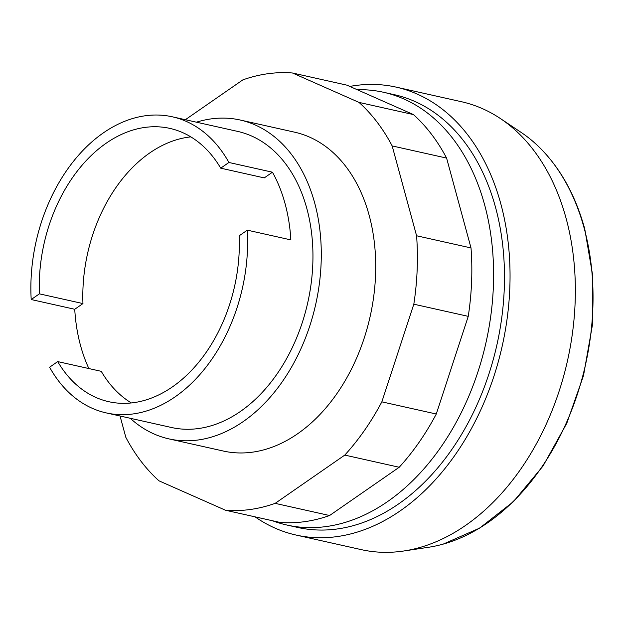 <?xml version="1.0" encoding="UTF-8"?>
<svg xmlns="http://www.w3.org/2000/svg" width="624" height="624" viewBox="0 0 624 624"><rect width="100%" height="100%" fill="white"/><g stroke="black" fill="none" stroke-linecap="round" stroke-linejoin="round"><path stroke-width="0.94" d="M168.932 438.883L223.353 451.043A163.363 113.896 -77.4 0 0 297.617 433.766A163.363 113.896 -77.4 0 0 369.143 215.264A163.363 113.896 -77.4 0 0 294.637 132.187L240.209 120.019A163.363 113.896 102.6 0 1 321.282 252.283A163.363 113.896 102.6 0 1 243.188 421.598A163.363 113.896 102.6 0 1 168.932 438.883A163.363 113.896 102.6 0 1 130.221 418.267M413.423 114.574L346.928 85.16L292.5 73L358.995 102.406L413.423 114.574A221.707 154.565 -77.4 0 1 446.597 158.083L471.011 247.939A221.707 154.565 -77.4 0 1 468.25 316.352L436.277 414.016A221.707 154.565 -77.4 0 1 399.212 467.259L329.581 515.525A221.707 154.565 -77.4 0 1 279.919 522.405L225.49 510.237L158.995 480.831A221.707 154.565 102.6 0 1 125.822 437.315L120.034 415.99M185.359 119.714L242.837 79.88A221.707 154.565 102.6 0 1 292.5 73M358.995 102.406A221.707 154.565 102.6 0 1 392.168 145.922L416.582 235.771A221.707 154.565 102.6 0 1 413.821 304.192L381.849 401.848A221.707 154.565 102.6 0 1 344.783 455.091L275.153 503.357L329.581 515.525M275.153 503.357A221.707 154.565 102.6 0 1 225.49 510.237M344.783 455.091L399.212 467.259M381.849 401.848L436.277 414.016M413.821 304.192L468.25 316.352M416.582 235.771L471.011 247.939M392.168 145.922L446.597 158.083M349.783 86.424A229.492 159.994 102.6 0 1 396.146 87.126L461.456 101.72A229.492 159.994 102.6 0 1 500.409 118.552A229.492 159.994 102.6 0 1 574.213 317.218A229.492 159.994 102.6 0 1 465.644 525.369A229.492 159.994 102.6 0 1 403.744 551A229.492 159.994 102.6 0 1 361.327 549.643L296.018 535.041A229.492 159.994 102.6 0 1 255.06 516.844M396.146 87.126A229.492 159.994 102.6 0 1 510.034 272.922A229.492 159.994 102.6 0 1 400.335 510.767A229.492 159.994 102.6 0 1 296.018 535.041M357.185 89.7A221.707 154.565 102.6 0 1 383.565 92.282L394.446 94.715A221.707 154.565 102.6 0 1 504.473 274.217A221.707 154.565 102.6 0 1 398.494 503.997A221.707 154.565 102.6 0 1 297.71 527.452L286.829 525.018A221.707 154.565 102.6 0 1 272.423 520.728M383.565 92.282A221.707 154.565 102.6 0 1 493.592 271.783A221.707 154.565 102.6 0 1 387.605 501.563A221.707 154.565 102.6 0 1 286.829 525.018M500.409 118.552L521.141 132.413A220.163 153.488 102.6 0 1 533.169 141.586A220.163 153.488 102.6 0 1 584.181 228.228A220.163 153.488 102.6 0 1 487.781 522.694A220.163 153.488 102.6 0 1 443.188 544.112A220.163 153.488 102.6 0 1 428.392 547.295L403.744 551M88.865 368.558A151.694 105.76 102.6 0 1 74.74 309.27L31.2 299.536A151.694 105.76 102.6 0 1 103.397 132.857A151.694 105.76 102.6 0 1 172.349 116.805L237.666 131.407A151.694 105.76 102.6 0 1 312.944 254.225A151.694 105.76 102.6 0 1 240.435 411.442A151.694 105.76 102.6 0 1 171.475 427.495L106.166 412.893A151.694 105.76 102.6 0 1 49.592 367.224L57.712 361.592L101.252 371.327A140.026 97.625 102.6 0 0 131.344 402.948M74.74 309.27L82.953 303.576L39.406 293.842A140.026 97.625 102.6 0 1 169.861 128.388A140.026 97.625 102.6 0 1 220.717 168.168L264.256 177.902L272.462 172.208A151.694 105.76 102.6 0 1 290.854 239.897L247.315 230.162A151.694 105.76 102.6 0 1 175.118 396.841A151.694 105.76 102.6 0 1 106.166 412.893M82.953 303.576A140.026 97.625 102.6 0 1 190.819 136.874M247.315 230.162L239.195 235.794A140.026 97.625 102.6 0 1 108.763 401.7A140.026 97.625 102.6 0 1 57.712 361.592M31.2 299.536L39.406 293.842M220.717 168.168L228.922 162.474L272.462 172.208M172.349 116.805A151.694 105.76 102.6 0 1 228.922 162.474M196.412 122.187A163.363 113.896 102.6 0 1 240.209 120.019M533.169 141.586C557.341 162.802 574.54 191.942 584.766 229L592.753 275.855L592.316 325.611L583.502 375.64L566.779 423.298L543.028 466.042L513.466 501.626L479.614 528.13L443.188 544.112"/></g></svg>
